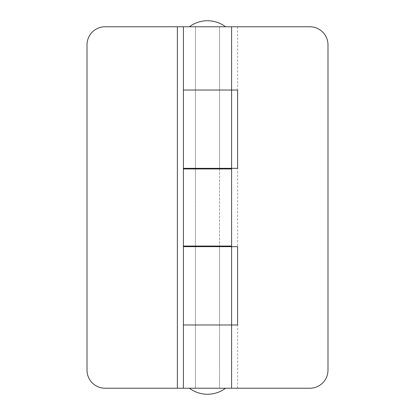 <?xml version="1.0" encoding="UTF-8"?>
<svg xmlns="http://www.w3.org/2000/svg" width="415" height="415" viewBox="0 0 415 415"><rect width="100%" height="100%" fill="white"/><g stroke="black" fill="none" stroke-linecap="round" stroke-linejoin="round"><path stroke-width="0.31" stroke-dasharray="2.08 1.56" d="M231.596 246.054L183.404 246.054L183.404 324.971L195.449 324.971L195.449 388.227L195.449 246.655L207.5 246.655L195.449 246.655L195.449 324.971L231.596 324.971L231.596 388.227L105.088 388.227A18.073 18.073 0 0 1 87.015 370.154L87.015 44.846A18.073 18.073 0 0 1 105.088 26.773L177.381 26.773L177.381 388.227M231.596 388.227L309.912 388.227A18.073 18.073 0 0 0 327.985 370.154L327.985 44.846A18.073 18.073 0 0 0 309.912 26.773L231.596 26.773L231.596 90.029L195.449 90.029L207.5 90.029L195.449 90.029L195.449 168.345L207.5 168.345L183.404 168.345M231.596 26.773L195.449 26.773L207.5 26.773L195.449 26.773L195.449 90.029L219.551 90.029L195.449 90.029L195.449 168.345L195.449 26.773L177.381 26.773M195.449 246.655L195.449 324.971L219.551 324.971L195.449 324.971L195.449 388.227L225.573 388.227L195.449 388.227L195.449 26.773L207.5 26.773L189.427 26.773L225.573 26.773L195.449 26.773L195.449 90.029L183.404 90.029L183.404 168.947L231.596 168.947M195.449 168.947L195.449 246.054M207.5 246.054L219.551 246.054L207.5 246.054M207.5 168.947L219.551 168.947L207.5 168.947M207.5 388.227L189.427 388.227L207.5 388.227M183.404 90.029L219.551 90.029L219.551 168.345L195.449 168.345M183.404 246.655L219.551 246.655L219.551 324.971L183.404 324.971M237.619 26.773L237.619 90.029L207.5 90.029L219.551 90.029L219.551 168.345L207.5 168.345L231.596 168.345L231.596 246.655L237.619 246.655L237.619 168.345L231.596 168.345M237.619 388.227L237.619 324.971L207.5 324.971L219.551 324.971L219.551 388.227L219.551 246.655L219.551 324.971L219.551 246.655L207.5 246.655L231.596 246.655M219.551 168.947L219.551 246.054L219.551 168.947M219.551 26.773L219.551 168.345L219.551 26.773"/><path stroke-width="0.62" d="M231.596 90.029L231.596 26.773L105.088 26.773A18.073 18.073 0 0 0 87.015 44.846L87.015 370.154A18.073 18.073 0 0 0 105.088 388.227L183.404 388.227L183.404 324.971L231.596 324.971L183.404 324.971L183.404 388.227L309.912 388.227A18.073 18.073 0 0 0 327.985 370.154L327.985 44.846A18.073 18.073 0 0 0 309.912 26.773L231.596 26.773L231.596 90.029L207.5 90.029L231.596 90.029L231.596 168.345L231.596 90.029L237.619 90.029L237.619 168.345L231.596 168.345L231.596 246.655L183.404 246.655L183.404 324.971L183.404 246.054L231.596 246.054L231.596 168.947L183.404 168.947L183.404 246.054L183.404 90.029L207.5 90.029L183.404 90.029L183.404 168.345L231.596 168.345M183.404 26.773L183.404 90.029L183.404 26.773M195.449 246.054L195.449 246.655L195.449 246.054M195.449 168.345L195.449 168.947L195.449 168.345M231.596 246.655L231.596 324.971L231.596 246.655L237.619 246.655L237.619 324.971L231.596 324.971L231.596 388.227L231.596 324.971M177.381 26.773L177.381 388.227M237.619 324.971L237.619 246.655M237.619 168.345L237.619 90.029M189.427 388.227A30.119 30.119 0 0 0 225.573 388.227M219.551 246.655L219.551 246.054M219.551 168.947L219.551 168.345M225.573 26.773A30.119 30.119 0 0 0 189.427 26.773"/></g></svg>
